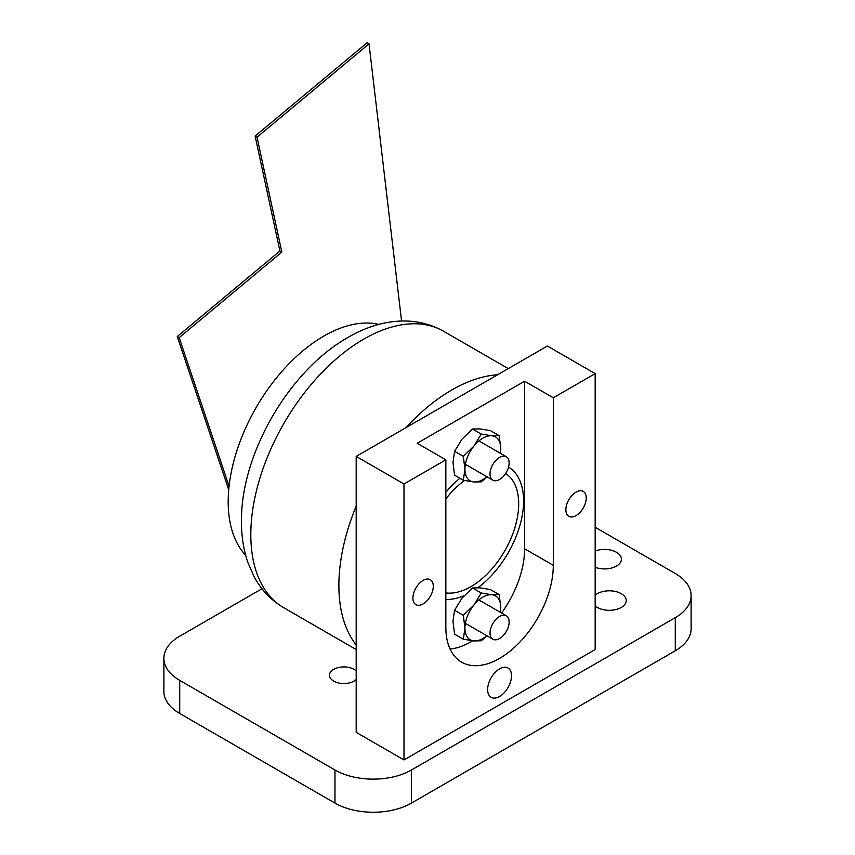 <?xml version="1.0" encoding="UTF-8"?>
<svg xmlns="http://www.w3.org/2000/svg" width="855" height="855" viewBox="0 0 855 855"><rect width="100%" height="100%" fill="white"/><g stroke="black" fill="none" stroke-linecap="round" stroke-linejoin="round"><path stroke-width="1.28" d="M500.474 453.342L500.774 448.533L499.17 435.655L490.428 430.61L479.858 428.889L472.505 429.007L461.935 439.235L454.571 451.301L452.979 462.331L454.571 475.209L463.325 480.254L473.884 481.974A25.351 14.631 120 0 0 486.88 476.716M500.346 453.268A25.351 14.631 120 0 0 500.774 448.533A25.351 14.631 120 0 0 491.807 435.783L481.247 434.062L472.505 429.007M499.17 435.655L491.807 435.783A25.351 14.631 120 0 0 473.884 446.128L463.325 456.356L464.928 469.235L463.325 480.254M481.247 434.062L473.884 446.128A25.351 14.631 120 0 0 464.928 469.235A25.351 14.631 120 0 0 473.884 481.974L481.247 481.857L487.051 476.812M463.325 456.356L454.571 451.301M403.988 759.945L595.166 649.565L595.166 373.614L547.371 346.019L356.193 456.399L356.193 732.35L403.988 759.945L403.988 483.994L356.193 456.399M403.988 483.994L445.85 459.819L417.176 443.264L524.617 381.223L524.617 548.792A75.977 43.861 -60 0 1 501.564 613.024M595.166 373.614L553.303 397.789L524.617 381.223M505.626 473.488A67.598 39.031 -60 0 1 514.796 527.941A67.598 39.031 -60 0 1 470.902 586.648A67.598 39.031 -60 0 1 445.85 592.921M445.85 498.914A67.598 39.031 -60 0 1 464.457 480.489M472.644 640.801A75.977 43.861 -60 0 1 450.061 649.009M445.85 459.819L445.85 627.378A75.977 43.861 -60 0 0 461.593 662.155A75.977 43.861 -60 0 0 520.139 641.806A75.977 43.861 -60 0 0 553.303 565.347L524.617 548.792M553.303 397.789L553.303 565.347M499.577 668.888A16.897 9.758 120 0 0 488.536 683.776A16.897 9.758 120 0 0 491.123 697.317A16.897 9.758 120 0 0 508.03 687.559A16.897 9.758 120 0 0 508.03 668.044A16.897 9.758 120 0 0 499.577 668.888M576.056 492.106A14.396 8.315 120 0 0 566.641 504.792A14.396 8.315 120 0 0 568.853 516.335A14.396 8.315 120 0 0 583.249 508.02A14.396 8.315 120 0 0 583.249 491.39A14.396 8.315 120 0 0 576.056 492.106M423.107 580.406A14.396 8.315 120 0 0 413.692 593.103A14.396 8.315 120 0 0 415.904 604.635A14.396 8.315 120 0 0 430.3 596.32A14.396 8.315 120 0 0 430.3 579.701A14.396 8.315 120 0 0 423.107 580.406M401.572 321.02L369.029 43.851L367.116 42.75L255.121 136.073L279.927 250.985L177.274 336.528L179.187 337.64L229.076 486.228M177.274 336.528L228.723 489.776M279.927 250.985L281.84 252.086L179.187 337.64M255.121 136.073L257.034 137.185L281.84 252.086M369.029 43.851L257.034 137.185M356.193 644.927A159.671 92.19 -60 0 1 356.193 506.181M405.975 427.65A159.671 92.19 -60 0 1 497.589 374.757M459.883 478.266A74.513 43.017 120 0 0 445.85 492.341M445.85 599.398A74.513 43.017 120 0 0 464.105 595.668M477.849 587.706A74.513 43.017 120 0 0 520.716 522.458A74.513 43.017 120 0 0 508.543 467.097M499.577 479.473A13.52 7.802 120 0 0 508.404 467.557A13.52 7.802 120 0 0 506.342 456.73A13.52 7.802 120 0 0 499.577 457.393A13.52 7.802 120 0 0 490.749 469.31A13.52 7.802 120 0 0 492.822 480.147A13.52 7.802 120 0 0 499.577 479.473M499.577 616.455A13.52 7.802 -60 0 1 506.342 615.782A13.52 7.802 -60 0 1 506.342 631.396A13.52 7.802 -60 0 1 492.822 639.198A13.52 7.802 -60 0 1 490.749 628.361A13.52 7.802 -60 0 1 499.577 616.455M245.642 555.216A135.24 78.083 -60 0 1 256.201 407.45A135.24 78.083 -60 0 1 378.893 324.419M261.983 588.721L179.721 636.206A54.079 31.218 0 0 0 163.882 658.286L163.882 691.406A54.079 31.218 0 0 0 179.721 713.476L334.968 803.102A54.079 31.218 0 0 0 411.437 803.102L675.279 650.783A54.079 31.218 0 0 0 691.118 628.703L691.118 595.593A54.079 31.218 0 0 0 675.279 573.513L595.166 527.268M163.882 658.286A54.079 31.218 0 0 0 179.721 680.366L334.968 769.992A54.079 31.218 0 0 0 411.437 769.992L675.279 617.663A54.079 31.218 0 0 0 691.118 595.593M595.166 567.282A16.897 9.758 0 0 0 612.511 567.763A16.897 9.758 0 0 0 621.435 559.17A16.897 9.758 0 0 0 612.511 550.567A16.897 9.758 0 0 0 595.166 551.048M595.166 605.896A16.897 9.758 0 0 0 597.367 607.456A16.897 9.758 0 0 0 615.782 609.572A16.897 9.758 0 0 0 626.213 600.563A16.897 9.758 0 0 0 614.136 591.211A16.897 9.758 0 0 0 595.166 595.219M356.193 670.94A14.396 8.315 0 0 0 340.001 667.221A14.396 8.315 0 0 0 329.464 675.226A14.396 8.315 0 0 0 333.674 681.104A14.396 8.315 0 0 0 356.193 679.522M500.464 612.394L500.774 607.488L499.17 594.61L490.428 589.555L479.858 587.834L472.505 587.962L461.935 598.179L454.571 610.256L452.979 621.286L454.571 634.154L463.325 639.209L473.884 640.929A25.351 14.631 120 0 0 486.805 635.725M500.325 612.308A25.351 14.631 120 0 0 500.774 607.488A25.351 14.631 120 0 0 491.807 594.738L481.247 593.007L472.505 587.962M499.17 594.61L491.807 594.738A25.351 14.631 120 0 0 473.884 605.084L463.325 615.301L464.928 628.179L463.325 639.209M481.247 593.007L473.884 605.084A25.351 14.631 120 0 0 464.928 628.179A25.351 14.631 120 0 0 473.884 640.929L481.247 640.801L486.987 635.831M463.325 615.301L454.571 610.256M356.193 649.554L283.881 607.798A159.671 92.19 -60 0 1 283.881 423.428A159.671 92.19 -60 0 1 443.553 331.238L508.255 368.601M334.968 769.992L334.968 803.102M179.721 680.366L179.721 713.476M411.437 769.992L411.437 803.102M675.279 617.663L675.279 650.783M283.881 607.798C271.217 600.328 261.331 590.025 254.213 576.89L247.811 562.323C243.183 548.632 241.078 533.894 241.495 518.087C242.147 453.556 287.611 373.186 345.324 338.997C375.869 320.379 412.11 313.625 443.553 331.238M506.342 456.73L478.96 440.924M492.822 480.147L465.387 464.308M506.342 615.782L478.886 599.932M492.822 639.198L465.366 623.348"/></g></svg>
